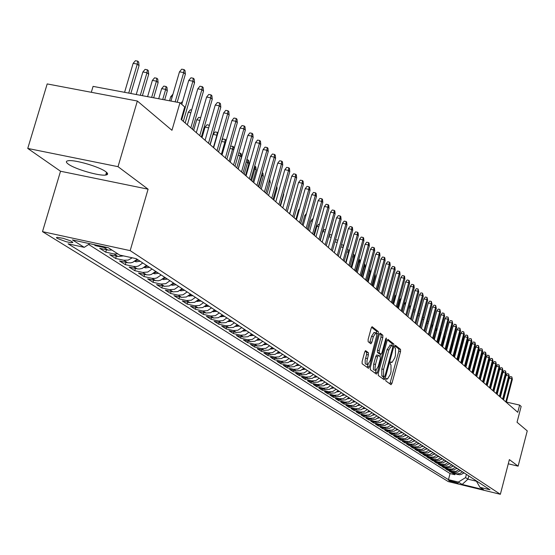 <?xml version="1.0" encoding="UTF-8"?>
<svg xmlns="http://www.w3.org/2000/svg" width="555" height="555" viewBox="0 0 555 555"><rect width="100%" height="100%" fill="white"/><g stroke="black" fill="none" stroke-linecap="round" stroke-linejoin="round"><path stroke-width="0.83" d="M385.836 379.44L385.843 380.938L391.025 384.698L391.983 383.276L400.55 351.537L400.55 349.393L395.396 345.3L394.792 346.306L394.792 347.818L395.458 348.346L395.465 355.235L394.751 357.892L391.962 362.498L390.935 361.839L390.318 362.852L390.325 364.358L390.991 364.864L391.011 371.725L390.297 374.389L387.466 379.044L386.453 378.42L385.836 379.44M68.32 164.127C74.842 169.074 99.255 176.199 105.707 175.047C108.204 174.679 108.253 173.583 105.852 171.759C99.747 166.909 75.064 159.611 68.425 160.7C65.74 161.068 65.705 162.213 68.32 164.127M57.221 238.4L66.121 241.696L70.735 242.632L72.851 242.452L70.589 240.849L63.221 238.331L57.116 237.304L56.423 237.637L57.221 238.4M365.703 350.698L364.67 352.147L362.117 361.527L362.144 363.768L368.471 368.326L369.401 366.827L378.357 333.867L378.344 331.626L372.114 326.694L371.198 328.165L368.125 339.452L368.152 341.714L370.913 343.795L371.829 342.317L373.342 336.746L375.763 332.813L376.519 333.839L376.63 335.817L370.206 360.646L367.729 364.642L367.216 364.24L366.931 361.062L368.395 354.936L368.367 352.696L365.537 350.656M508.283 463.807L518.113 466.151L527.25 430.888L517.038 422.251L521.152 406.433L519.633 405.088L517.76 412.296L181.103 119.415L184.718 106.983L179.966 102.758L93.073 86.379L91.311 92.29M118.021 166.673L27.75 148.435L60.53 171.238L148.095 189.186L118.021 166.673L137.349 101.024L171.953 130.293L179.966 102.758M148.095 189.186L130.175 250.631L500.36 494.29L448.273 481.58L42.499 231.643L130.175 250.631M518.113 466.151L509.372 459.609L500.36 494.29M378.281 373.3L378.295 375.471L384.199 379.752L385.177 378.323L393.863 346.209L393.856 344.045L387.966 339.369L387.085 340.812L378.281 373.3M376.394 374.098L370.331 369.699L370.31 367.493L379.252 334.575L380.147 333.118L382.818 335.206L382.832 337.426L379.231 350.677L379.245 352.883L381.042 354.215L381.937 352.758L385.663 339.022L386.28 338.009L386.363 339.577L377.393 372.655L376.394 374.098M27.75 148.435L47.196 83.923L137.349 101.024M93.837 244.568L95.62 245.705L95.821 244.998M107.538 247.537L103.924 247.509L107.975 250.104L99.699 248.307L105.748 252.164L106.449 249.771M117.917 253.912L113.976 253.954L117.931 256.493L109.73 254.703L115.641 258.47L116.321 256.139M132.277 257.804L128.212 260.08L123.793 260.253L127.65 262.73L119.54 260.954L125.312 264.638L125.971 262.362M142.781 262.959L138.417 266.025L136.252 266.546L133.38 266.407L137.154 268.828L129.114 267.066L134.761 270.66L135.406 268.447M152.056 269.022L147.734 272.047L142.753 272.422L146.437 274.787L138.479 273.032L144.002 276.55L144.626 274.385M161.123 274.94L156.85 277.93L154.727 278.437L151.91 278.298L155.518 280.615L147.637 278.867L153.034 282.308L153.645 280.199M169.99 280.733L165.758 283.688L160.867 284.042L164.398 286.311L156.586 284.576L161.866 287.941L162.462 285.88M178.654 286.394L174.471 289.322L169.629 289.668L173.084 291.881L165.348 290.161L170.51 293.456L171.093 291.437M187.139 291.937L182.997 294.823L178.204 295.163L181.575 297.334L173.916 295.628L178.967 298.847L179.536 296.876M195.436 297.355L191.336 300.213L186.591 300.546L189.893 302.669L182.304 300.97L187.25 304.126L187.798 302.197M203.56 302.662L199.502 305.486L194.798 305.812L198.031 307.886L190.511 306.2L195.353 309.288L195.887 307.408M211.51 307.858L207.494 310.654L202.832 310.973L206.002 312.999L198.544 311.327L203.29 314.352L203.81 312.514M219.294 312.944L215.319 315.705L210.699 316.017L213.8 318.008L206.418 316.343L211.06 319.305L211.573 317.509M226.919 317.925L222.978 320.658L218.406 320.963L221.445 322.913L214.126 321.262L218.677 324.162L219.176 322.399M234.39 322.809L230.492 325.507L225.954 325.806L228.931 327.721L221.681 326.076L226.135 328.921L226.62 327.193M241.709 327.589L237.845 330.26L233.357 330.558L236.27 332.424L229.076 330.794L233.447 333.583L233.926 331.897M248.883 332.272L245.053 334.915L240.606 335.206L243.465 337.038L236.333 335.421L240.613 338.148L241.078 336.497M255.91 336.864L252.123 339.487L247.71 339.764L250.513 341.561L243.444 339.951L247.641 342.629L248.099 341.013M262.806 341.367L259.046 343.961L254.676 344.239L257.423 346.001L250.416 344.398L254.537 347.028L254.981 345.439M269.563 345.779L265.838 348.346L261.509 348.616L264.201 350.351L257.256 348.755L261.294 351.336L261.731 349.782M276.189 350.115L272.505 352.654L268.211 352.918L270.854 354.617L263.965 353.036L267.926 355.561L268.349 354.041M282.696 354.361L279.04 356.872L274.78 357.136L277.375 358.801L270.542 357.233L274.434 359.709L274.843 358.218M289.072 358.53L285.45 361.021L281.232 361.277L283.778 362.908L277 361.347L280.816 363.782L281.219 362.318M295.336 362.616L291.743 365.086L287.559 365.336L290.057 366.938L283.334 365.384L287.081 367.778L287.483 366.342M301.476 366.633L297.924 369.075L293.768 369.318L296.224 370.893L289.557 369.352L293.234 371.697L293.623 370.296M307.512 370.573L303.987 372.988L299.866 373.231L302.274 374.778L295.662 373.244L299.277 375.548L299.658 374.174M313.436 374.438L309.94 376.838L305.854 377.074L308.219 378.593L301.656 377.067L305.208 379.329L305.576 377.976M319.25 378.239L315.781 380.612L311.737 380.848L314.054 382.339L307.546 380.82L311.029 383.047L311.397 381.715M324.959 381.972L321.525 384.324L317.509 384.553L319.791 386.016L313.332 384.511L316.752 386.696L317.113 385.392M330.572 385.635L327.166 387.966L323.176 388.188L325.417 389.631L319.014 388.132L322.379 390.276L322.726 389M336.08 389.235L332.702 391.546L328.754 391.768L330.953 393.183L324.599 391.691L327.901 393.8L328.248 392.545M341.498 392.773L338.148 395.063L334.228 395.278L336.392 396.665L330.086 395.195L333.333 397.262L333.666 396.034M346.82 396.256L343.496 398.518L339.611 398.733L341.734 400.099L335.477 398.629L338.668 400.668L339.001 399.454M352.057 399.669L348.762 401.917L344.898 402.125L346.993 403.471L340.777 402.007L343.92 404.012L344.239 402.826M357.198 403.027L353.93 405.254L350.101 405.462L352.154 406.78L345.994 405.33L349.074 407.301L349.393 406.135M362.255 406.336L359.016 408.542L355.214 408.744L357.233 410.041L351.114 408.598L354.152 410.534L354.465 409.389M367.23 409.583L364.011 411.768L360.237 411.97L362.228 413.246L356.157 411.81L359.14 413.718L359.446 412.587M372.121 412.774L368.929 414.946L365.183 415.14L367.139 416.396L361.111 414.973L364.045 416.847L364.351 415.737M376.928 415.917L373.765 418.068L370.046 418.262L371.968 419.497L365.988 418.082L368.874 419.92L369.172 418.838M381.66 419.011L378.517 421.141L374.833 421.335L376.727 422.549L370.782 421.141L373.626 422.952L373.917 421.883M386.315 422.05L383.2 424.166L379.537 424.353L381.403 425.546L375.506 424.152L378.302 425.935L378.586 424.88M390.9 425.047L387.806 427.142L384.171 427.329L386.002 428.502L380.147 427.114L382.901 428.862L383.179 427.829M395.403 427.988L392.336 430.069L388.729 430.25L390.533 431.408L384.719 430.028L387.432 431.755L387.702 430.736M399.843 430.888L396.797 432.956L393.217 433.129L394.993 434.267L389.221 432.893L391.885 434.593L392.156 433.594M404.213 433.739L401.189 435.786L397.637 435.966L399.385 437.083L393.648 435.717L396.277 437.396L396.541 436.41M408.515 436.549L405.511 438.582L401.98 438.755L403.7 439.858L398.011 438.499L400.599 440.15L400.856 439.178M412.747 439.317L409.77 441.329L406.267 441.502L407.96 442.592L402.306 441.239L404.852 442.862L405.108 441.905M416.916 442.044L413.961 444.042L410.478 444.208L412.15 445.276L406.537 443.938L409.042 445.533L409.292 444.597M421.023 444.721L418.088 446.706L414.634 446.872L416.278 447.927L410.7 446.588L413.17 448.162L413.419 447.24M425.068 447.365L422.154 449.335L418.72 449.494L420.343 450.535L414.807 449.21L417.242 450.757L417.478 449.848M429.05 449.973L426.157 451.923L422.75 452.082L424.346 453.102L418.852 451.784L421.245 453.31L421.481 452.415M432.976 452.533L430.104 454.469L426.719 454.628L428.293 455.634L422.834 454.323L425.192 455.828L425.428 454.947M436.847 455.058L433.996 456.98L430.631 457.14L432.178 458.132L426.753 456.827L429.084 458.312L429.313 457.438M440.656 457.549L437.826 459.457L434.489 459.609L436.015 460.588L430.625 459.29L432.914 460.754L433.143 459.901M444.409 460.005L441.6 461.899L438.284 462.051L439.789 463.016L434.433 461.718L436.695 463.161L436.917 462.322M448.114 462.419L445.325 464.299L442.03 464.452L443.514 465.402L438.193 464.119L440.42 465.541L440.642 464.708M451.763 464.806L448.988 466.672L445.721 466.817L447.177 467.754L441.898 466.477L444.09 467.879L444.312 467.06M455.364 467.157L452.609 469.01L449.356 469.155L450.799 470.078L445.547 468.808L447.712 470.189L447.927 469.384M458.909 469.474L456.168 471.313L452.942 471.452L454.365 472.367L449.148 471.105L451.284 472.465L457.389 473.866L460.13 473.415L462.405 471.757M451.492 471.667L451.284 472.465M458.208 483.1L448.62 480.318L449.494 480.97L458.208 483.1M89.841 243.7L84.249 247.343L68.071 243.818L448.468 479.652L458.361 482.059L465.562 477.626L466.415 474.379M84.249 247.343L72.421 239.92L108.287 247.703L119.713 255.071L136.197 258.658L489.968 489.767L479.964 487.325L483.613 489.677L462.155 484.446L458.361 482.059M88.661 244.471L450.07 473.561L454.802 474.705L452.7 473.366L459.713 474.761L461.947 474.116L463.793 472.666M452.942 471.452L447.712 470.189M449.356 469.155L444.09 467.879M445.721 466.817L440.42 465.541M442.03 464.452L436.695 463.161M438.284 462.051L432.914 460.754M434.489 459.609L429.084 458.312M430.631 457.14L425.192 455.828M426.719 454.628L421.245 453.31M422.75 452.082L417.242 450.757M418.72 449.494L413.17 448.162M414.634 446.872L409.042 445.533M410.478 444.208L404.852 442.862M406.267 441.502L400.599 440.15M401.98 438.755L396.277 437.396M397.637 435.966L391.885 434.593M393.217 433.129L387.432 431.755M388.729 430.25L382.901 428.862M384.171 427.329L378.302 425.935M379.537 424.353L373.626 422.952M374.833 421.335L368.874 419.92M370.046 418.262L364.045 416.847M365.183 415.14L359.14 413.718M360.237 411.97L354.152 410.534M355.214 408.744L349.074 407.301M350.101 405.462L343.92 404.012M344.898 402.125L338.668 400.668M339.611 398.733L333.333 397.262M334.228 395.278L327.901 393.8M328.754 391.768L322.379 390.276M323.176 388.188L316.752 386.696M317.509 384.553L311.029 383.047M311.737 380.848L305.208 379.329M305.854 377.074L299.277 375.548M299.866 373.231L293.234 371.697M293.768 369.318L287.081 367.778M287.559 365.336L280.816 363.782M281.232 361.277L274.434 359.709M274.78 357.136L267.926 355.561M268.211 352.918L261.294 351.336M261.509 348.616L254.537 347.028M254.676 344.239L247.641 342.629M247.71 339.764L240.613 338.148M240.606 335.206L233.447 333.583M233.357 330.558L226.135 328.921M225.954 325.806L218.677 324.162M218.406 320.963L211.06 319.305M210.699 316.017L203.29 314.352M202.832 310.973L195.353 309.288M194.798 305.812L187.25 304.126M186.591 300.546L178.967 298.847M178.204 295.163L170.51 293.456M169.629 289.668L161.866 287.941M160.867 284.042L153.034 282.308M151.91 278.298L144.002 276.55M142.753 272.422L134.761 270.66M133.38 266.407L125.312 264.638M123.793 260.253L115.641 258.47M113.976 253.954L105.748 252.164M103.924 247.509L95.62 245.705M107.254 173.035L106.72 174.832M465.562 477.626L467.948 479.166L476.44 481.227M468.795 475.933L467.948 479.166L462.155 484.446M60.53 171.238L42.499 231.643M519.633 405.088L506.424 402.07M455.01 473.928L454.802 474.705M450.07 473.561L448.468 479.652M476.155 480.741L479.964 487.325M454.365 472.367L457.584 472.222L460.31 470.39M450.799 470.078L454.039 469.932L456.786 468.087M447.177 467.754L450.445 467.608L453.206 465.749M443.514 465.402L446.796 465.256L449.578 463.383M439.789 463.016L443.098 462.863L445.901 460.976M436.015 460.588L439.338 460.435L442.168 458.534M432.178 458.132L435.529 457.979L438.374 456.064M428.293 455.634L431.665 455.482L434.53 453.546M424.346 453.102L427.745 452.942L430.631 451M420.343 450.535L423.763 450.376L426.67 448.412M416.278 447.927L419.719 447.76L422.646 445.783M412.15 445.276L415.619 445.11L418.567 443.119M407.96 442.592L411.449 442.418L414.418 440.413M403.7 439.858L407.224 439.685L410.214 437.666M399.385 437.083L402.923 436.91L405.941 434.87M394.993 434.267L398.559 434.093L401.577 432.061M390.533 431.408L394.126 431.228L397.186 429.154M386.002 428.502L389.624 428.321L392.711 426.226M381.403 425.546L385.052 425.366L388.16 423.257M376.727 422.549L380.397 422.362L383.533 420.232M371.968 419.497L375.673 419.302L378.829 417.159M367.139 416.396L370.872 416.201L374.049 414.037M362.228 413.246L365.988 413.045L369.193 410.866M357.233 410.041L361.021 409.84L364.253 407.641M352.154 406.78L355.97 406.579L359.231 404.359M346.993 403.471L350.836 403.263L354.125 401.022M341.734 400.099L345.612 399.884L348.928 397.63M336.392 396.665L340.298 396.45L343.642 394.175M330.953 393.183L334.894 392.961L338.259 390.658M325.417 389.631L329.392 389.402L332.785 387.085M319.791 386.016L323.794 385.787L327.214 383.443M314.054 382.339L318.091 382.104L321.546 379.738M308.219 378.593L312.292 378.357L315.774 375.971M302.274 374.778L306.381 374.535L309.891 372.127M296.224 370.893L300.359 370.65L303.904 368.215M290.057 366.938L294.226 366.688L297.806 364.233M283.778 362.908L287.983 362.651L291.59 360.174M277.375 358.801L281.621 358.544L285.263 356.039M270.854 354.617L275.134 354.354L278.804 351.821M264.201 350.351L268.523 350.08L272.227 347.527M257.423 346.001L261.78 345.723L265.526 343.143M250.513 341.561L254.905 341.283L258.685 338.675M243.465 337.038L247.898 336.753L251.713 334.117M236.27 332.424L240.745 332.133L244.595 329.469M228.931 327.721L233.447 327.422L237.339 324.731M221.445 322.913L226.003 322.608L229.93 319.888M213.8 318.008L218.399 317.703L222.368 314.949M206.002 312.999L210.643 312.687L214.646 309.905M198.031 307.886L202.714 307.567L206.758 304.757M189.893 302.669L194.625 302.336L198.704 299.492M181.575 297.334L186.355 296.994L190.476 294.122M173.084 291.881L177.905 291.535L182.075 288.628M164.398 286.311L169.268 285.957L173.479 283.015M155.518 280.615L158.321 280.754L160.437 280.247L164.655 277.313M146.437 274.787L149.274 274.926L151.404 274.42L155.705 271.409M137.154 268.828L139.291 269.022L142.17 268.447L146.52 265.401M127.65 262.73L130.543 262.869L132.721 262.342L137.113 259.261M117.931 256.493L123.536 255.904M107.975 250.104L111.944 250.062M389.867 383.852L398.802 351.142L398.802 349.005L394.924 345.911M392.128 345.696L392.094 343.649L387.418 339.917M383.033 378.905L383.734 376.72M384.331 376.845L385.017 375.846L392.649 347.631L392.649 346.112L391.615 345.418L388.819 350.032L383.574 369.408L383.616 376.325L384.331 376.845L382.666 376.463M390.172 345.154L387.05 349.636L388.819 350.032M382.562 376.443L381.847 375.915L381.805 369.006L387.05 349.636M379.592 333.673L381.021 334.811L382.818 335.206M379.315 353.812L377.456 352.48L377.435 350.274L381.035 337.024L381.021 334.811M380.529 354.104L379.897 356.442M376.117 370.358L375.61 372.245L377.393 372.655M375.492 364.455L374.972 368.534L375.79 370.421L378.219 366.466L380.272 358.905L380.258 356.712L378.461 355.387L377.56 356.858L375.492 364.455L373.695 364.045L373.376 369.339L373.813 369.956L375.679 370.393M378.399 355.387L376.665 354.978L375.763 356.449L377.56 356.858M373.695 364.045L375.763 356.449M375.222 373.244L375.61 372.245M367.604 364.614L365.724 364.17L365.169 363.192L365.19 360.035L366.577 354.52L366.55 352.286L365.051 351.162M374.098 332.445L371.524 336.344L373.342 336.746M369.644 342.858L371.524 336.344M376.484 333.701L376.533 331.231L371.552 327.249M367.195 367.431L368.09 364.566M463.141 473.311L464.278 472.985M482.267 372.183L481.629 372.037M482.094 370.254L482.732 370.4M505.778 401.875L511.807 378.801L509.24 378.226L510.42 376.602L511.849 376.921L511.807 378.801L512.362 379.322L506.347 402.368M509.24 378.226L503.565 399.94M511.849 376.921L512.362 379.322M459.644 471.056L460.823 470.723M478.729 369.186L478.056 369.033M478.41 367.694L479.201 367.389M456.099 468.774L457.313 468.434M475.142 366.147L474.435 365.988M474.629 365.273L475.614 364.344M452.498 466.45L453.754 466.11M471.5 363.06L470.758 362.894M470.779 362.824L471.979 361.25M448.849 464.105L450.147 463.751M467.803 359.931L467.261 359.813L465.423 366.765M467.261 359.813L468.149 358.613M502.608 399.114L508.678 375.888L506.098 375.312L507.291 373.668L508.727 373.994L508.678 375.888L509.247 376.415L503.184 399.614M506.098 375.312L500.374 397.172M508.727 373.994L509.247 376.415M499.396 396.312L505.515 372.932L502.913 372.35L504.113 370.698L505.556 371.024L505.515 372.932L506.084 373.466L499.979 396.818M502.913 372.35L497.148 394.362M505.556 371.024L506.084 373.466M496.128 393.474L502.303 369.935L499.68 369.346L500.894 367.688L502.351 368.014L502.303 369.935L502.879 370.476L496.725 393.988M499.68 369.346L493.867 391.511M502.351 368.014L502.879 370.476M492.819 390.595L499.042 366.89L496.406 366.307L497.627 364.635L499.091 364.961L499.042 366.89L499.632 367.445L493.423 391.122M496.406 366.307L490.544 388.618M499.091 364.961L499.632 367.445M445.145 461.718L446.484 461.358M464.042 356.761L461.892 363.692M463.751 356.698L464.237 356.033M489.468 387.681L495.733 363.809L493.083 363.213L494.311 361.534L495.788 361.86L495.733 363.809L496.337 364.364L490.072 388.209M493.083 363.213L487.179 385.683M495.788 361.86L496.337 364.364M441.392 459.297L442.772 458.929M460.234 353.542L458.312 360.577M486.062 384.719L492.382 360.674L489.711 360.084L490.953 358.391L492.438 358.717L492.382 360.674L492.986 361.243L486.679 385.253M489.711 360.084L483.759 382.707M492.438 358.717L492.986 361.243M437.583 456.841L439.005 456.467M482.607 381.708L488.976 357.503L486.291 356.907L487.54 355.2L489.038 355.533L488.976 357.503L489.593 358.079L483.232 382.256M486.291 356.907L480.283 379.689M489.038 355.533L489.593 358.079M433.712 454.344L435.175 453.969M456.161 347.499L453.962 356.796M479.104 378.663L485.528 354.277L482.815 353.681L484.085 351.967L485.583 352.293L485.528 354.277L486.152 354.86L479.735 379.211M482.815 353.681L476.766 376.63M485.583 352.293L486.152 354.86M429.785 451.819L431.297 451.437M452.387 343.434L452.54 344.953L450.251 353.563M452.54 344.953L452.089 344.551M475.545 375.568L482.024 351.01L479.298 350.406L480.568 348.679L482.087 349.012L482.024 351.01L482.656 351.599L476.19 376.123M479.298 350.406L473.193 373.522M482.087 349.012L482.656 351.599M425.803 449.252L427.364 448.863M448.551 339.334L448.787 341.609L448.107 341.006L445.797 349.685L452.727 323.669L452.006 322.996L445.061 349.046M448.787 341.609L446.477 350.281M471.93 372.426L478.465 347.687L475.718 347.083L477.009 345.349L478.528 345.682L478.465 347.687L479.111 348.29L472.589 372.995M475.718 347.083L469.565 370.365M478.528 345.682L479.111 348.29M421.758 446.643L423.361 446.255M444.916 338.161L444.291 337.6L441.953 346.348M444.34 336.316L444.014 337.544M444.506 335.713L444.957 337.988M468.267 369.235L474.858 344.322L472.09 343.712L473.387 341.963L474.92 342.296L474.858 344.322L475.51 344.933L468.933 369.81M472.09 343.712L465.888 367.167M474.92 342.296L475.51 344.933M417.658 444L419.302 443.605M440.837 334.526L440.413 334.152L438.062 342.955M440.379 332.105L440.413 334.152L439.858 334.027M440.504 332.133L441.024 333.826M464.549 366.002L471.195 340.902L468.413 340.291L469.717 338.529L471.264 338.869L471.195 340.902L471.854 341.519L465.222 366.584M468.413 340.291L462.148 363.913M471.264 338.869L471.854 341.519M460.768 362.713L467.476 337.433L464.674 336.816L465.985 335.04L467.546 335.38L467.476 337.433L468.149 338.057L461.455 363.31M464.674 336.816L458.354 360.611M467.546 335.38L468.149 338.057M456.931 359.376L463.696 333.909L460.872 333.291L462.204 331.501L463.772 331.841L463.696 333.909L464.382 334.547L457.625 359.98M460.872 333.291L454.503 357.26M463.772 331.841L464.382 334.547M413.489 441.308L415.189 440.913M436.695 330.835L434.107 339.521M436.161 328.518L436.57 328.609L436.48 330.648L435.64 330.461M436.57 328.609L437.028 329.587M409.257 438.582L411.005 438.179M432.484 327.089L431.346 326.839M431.866 324.883L432.942 325.362M432.491 327.055L432.581 325.043M404.956 435.814L406.753 435.404M428.162 323.419L426.982 323.156M427.51 321.192L428.668 321.539M428.488 322.198L428.522 321.414M453.04 355.984L459.859 330.329L457.022 329.705L458.361 327.908L459.935 328.248L459.859 330.329L460.553 330.974L453.747 356.601M457.022 329.705L450.591 353.861M459.935 328.248L460.553 330.974M400.592 432.997L402.437 432.588M423.777 319.687L422.549 319.423M423.077 317.439L424.304 317.71M449.085 352.543L455.967 326.694L453.102 326.069L454.455 324.252L456.043 324.599L455.967 326.694L456.668 327.346L449.8 353.167M453.102 326.069L446.615 350.399M456.043 324.599L456.668 327.346M396.152 430.139L398.06 429.723M419.316 315.899L418.033 315.622M418.525 313.804L419.851 313.908M449.127 322.372L450.493 320.547L452.089 320.894L452.006 322.996L449.127 322.372L442.585 346.889M452.089 320.894L452.727 323.669M391.65 427.232L393.606 426.816M414.779 312.056L413.447 311.764M413.732 310.717L414.391 309.843L415.32 310.044M440.982 345.501L447.989 319.25L445.082 318.619L446.463 316.78L448.072 317.127L447.989 319.25L448.717 319.93L441.718 346.14M445.082 318.619L438.485 343.323M448.072 317.127L448.717 319.93M387.071 424.284L389.083 423.86M410.166 308.143L408.778 307.845M408.855 307.581L410.062 305.985L410.707 306.124M436.834 341.887L443.903 315.434L440.982 314.803L442.37 312.951L443.993 313.304L443.903 315.434L444.645 316.128L437.583 342.546M440.982 314.803L434.322 339.702M443.993 313.304L444.645 316.128M382.416 421.28L384.483 420.856M405.469 304.175L404.262 303.911L402.153 311.723M404.262 303.911L406.017 302.135M432.623 338.224L439.754 311.563L436.813 310.925L438.214 309.059L439.851 309.412L439.754 311.563L440.51 312.264L433.386 338.89M436.813 310.925L430.083 336.018M439.851 309.412L440.51 312.264M377.691 418.234L379.814 417.804M400.696 300.137L399.787 299.943L397.658 307.81M399.787 299.943L401.251 298.084M428.335 334.498L435.543 307.63L432.574 306.991L433.989 305.111L435.633 305.465L435.543 307.63L436.306 308.344L429.112 335.171M432.574 306.991L425.782 332.278M435.633 305.465L436.306 308.344M372.884 415.133L375.069 414.703M395.84 296.03L395.236 295.898L393.086 303.828M395.236 295.898L396.228 294.601M423.985 330.711L431.256 303.627L428.266 302.988L429.695 301.094L431.353 301.448L431.256 303.627L432.033 304.355L424.769 331.397M428.266 302.988L421.412 328.477M431.353 301.448L432.033 304.355M368 411.983L370.24 411.553M390.893 291.861L388.438 299.79M390.609 291.798L391.081 291.188M363.032 408.778L365.336 408.348M364.038 407.883L364.392 407.731M357.982 405.518L360.348 405.088M358.988 404.63L359.39 404.463M384.976 284.396L382.374 294.511M419.559 326.86L426.899 299.561L423.881 298.916L425.324 297.008L426.996 297.369L426.899 299.561L427.69 300.297L420.357 327.561M423.881 298.916L416.971 324.613M426.996 297.369L427.69 300.297M415.057 322.948L422.466 295.426L419.434 294.781L420.884 292.86L422.577 293.22L422.466 295.426L423.271 296.176L415.875 323.655M419.434 294.781L412.455 320.679M422.577 293.22L423.271 296.176M410.485 318.965L417.964 291.229L414.904 290.577L416.375 288.642L418.075 289.002L417.964 291.229L418.782 291.986L411.31 319.687M414.904 290.577L407.856 316.683M418.075 289.002L418.782 291.986M352.841 402.208L355.276 401.771M353.847 401.32L354.298 401.14M380.057 279.116L380.189 280.497L377.525 290.293M380.189 280.497L379.78 280.129M405.83 314.921L413.385 286.949L410.305 286.297L411.789 284.347L413.496 284.708L413.385 286.949L414.217 287.726L406.676 315.649M410.305 286.297L403.187 312.618M413.496 284.708L413.961 285.138L414.217 287.726M347.617 398.837L350.115 398.4M348.623 397.956L349.123 397.755M375.048 273.726L375.284 276.126L372.592 285.998M375.284 276.126L374.569 275.488M401.098 310.8L408.73 282.606L405.622 281.947L407.12 279.984L408.841 280.344L408.73 282.606L409.569 283.39L401.959 311.549M405.622 281.947L398.435 308.483M408.841 280.344L409.312 280.788L409.569 283.39M342.303 395.41L344.863 394.973M343.309 394.536L343.857 394.314M369.783 268.842L370.296 271.686L369.394 270.875L366.661 280.844M369.443 270.105L369.241 270.847M370.296 271.686L367.577 281.635M396.284 306.617L403.991 278.18L400.856 277.521L402.368 275.544L404.109 275.904L403.991 278.18L404.845 278.985L397.158 307.373M400.856 277.521L393.599 304.279M404.109 275.904L404.588 276.355L404.845 278.985M336.892 391.92L339.521 391.483M337.898 391.053L338.501 390.817M364.378 264.055L364.961 264.527L365.225 267.163L364.302 266.344L361.548 276.39M364.448 264.069L364.302 266.344L363.782 266.233M365.225 267.163L362.471 277.202M391.386 302.35L399.17 273.684L396.013 273.018L397.54 271.02L399.295 271.388L399.17 273.684L400.044 274.503L392.274 303.127M396.013 273.018L388.68 299.998M399.295 271.388L399.78 271.846L400.044 274.503M331.39 388.368L334.089 387.938M332.396 387.508L333.049 387.251M358.821 259.345L359.793 259.9L360.063 262.564L359.12 261.724L356.338 271.86M359.272 259.435L359.12 261.724L358.218 261.537M325.785 384.754L328.56 384.324M326.798 383.9L327.499 383.63M354.52 257.624L353.854 257.034L351.037 267.253M353.167 254.551L354.007 254.724L353.854 257.034L352.557 256.764M354.007 254.724L354.541 255.196L354.714 256.923M320.082 381.07L322.934 380.647M321.088 380.224L321.851 379.939M348.873 252.594L348.491 252.254L345.647 262.564M347.395 249.667L348.651 249.93L348.491 252.254L346.785 251.901M348.651 249.93L349.262 251.165M386.405 298.014L394.265 269.106L391.081 268.44L392.628 266.428L394.39 266.795L394.265 269.106L395.153 269.938L387.307 298.805M391.081 268.44L383.678 295.649M394.39 266.795L394.889 267.26L395.153 269.938M381.334 293.602L389.27 264.451L386.065 263.778L387.626 261.752L389.409 262.12L389.27 264.451L390.179 265.29L382.249 294.407M386.065 263.778L378.586 291.215M389.409 262.12L389.908 262.591L390.179 265.29M376.172 289.113L384.192 259.705L380.959 259.032L382.534 256.986L384.331 257.36L384.192 259.705L385.114 260.566L377.102 289.925M380.959 259.032L373.404 286.706M384.331 257.36L384.844 257.839L385.114 260.566M314.283 377.324L317.203 376.9M315.289 376.491L316.1 376.186M343.115 247.468L340.159 257.784M341.519 244.7L343.191 245.046L343.032 247.391L340.895 246.947M343.191 245.046L343.67 245.47M370.913 284.542L379.016 254.877L375.763 254.204L377.351 252.143L379.162 252.518L379.016 254.877L379.96 255.758L371.864 285.374M375.763 254.204L368.125 282.12M379.162 252.518L379.682 253.004L379.96 255.758M308.372 373.515L311.369 373.092M309.371 372.683L310.245 372.356M337.218 242.382L334.901 241.904M335.324 240.364L335.837 239.704L337.815 240.232M337.565 241.12L337.641 240.079M365.565 279.887L373.751 249.965L370.469 249.285L372.079 247.204L373.904 247.585L373.751 249.965L374.708 250.86L366.536 280.733M370.469 249.285L362.755 277.445M373.904 247.585L374.431 248.085L374.708 250.86M302.35 369.623L305.423 369.207M303.349 368.804L304.286 368.464M331.182 237.269L328.782 236.77M328.935 236.222L330.17 234.64L331.821 234.98M360.112 275.148L368.388 244.963L365.079 244.276L366.702 242.181L368.541 242.563L368.388 244.963L369.366 245.872L361.104 276.008M365.079 244.276L357.281 272.685M368.541 242.563L369.082 243.069L369.366 245.872M296.217 365.669L299.374 365.252M297.216 364.85L298.208 364.496M325.036 232.052L322.753 231.581L320.277 240.488M322.753 231.581L324.397 229.486L325.674 229.749M354.562 270.32L362.928 239.864L359.591 239.177L361.236 237.061L363.088 237.443L362.928 239.864L363.92 240.787L355.568 271.194M359.591 239.177L351.71 267.836M363.088 237.443L363.636 237.963L363.92 240.787M289.974 361.631L293.207 361.229M290.966 360.826L292.02 360.452M318.764 226.745L316.856 226.35L314.352 235.334M316.856 226.35L318.521 224.241L319.409 224.421M348.908 265.401L357.364 234.675L354 233.981L355.658 231.851L357.531 232.233L357.364 234.675L358.377 235.611L349.934 266.289M354 233.981L346.029 262.897M357.531 232.233L358.093 232.76L358.377 235.611M283.612 357.524L286.928 357.129M284.597 356.726L285.721 356.338M312.361 221.327L310.849 221.022L308.316 230.089M310.849 221.022L312.534 218.892L313.013 218.989M343.15 260.385L351.697 229.381L348.304 228.688L349.983 226.537L351.863 226.926L351.697 229.381L352.723 230.339L344.19 261.294M348.304 228.688L340.25 257.867M351.863 226.926L352.439 227.46L352.723 230.339M277.139 353.334L280.525 352.945M278.111 352.55L279.297 352.141M305.833 215.812L304.73 215.59L302.17 224.74M304.73 215.59L306.499 213.453M337.274 255.279L345.925 223.991L342.497 223.29L344.197 221.126L346.098 221.514L345.925 223.991L346.972 224.969L338.342 256.202M342.497 223.29L334.353 252.733M346.098 221.514L346.681 222.062L346.972 224.969M270.583 349.081L274.003 348.686M271.492 348.29L272.748 347.86M299.173 210.192L298.486 210.054L295.905 219.287M298.486 210.054L299.61 208.645M331.293 250.069L340.035 218.497L336.58 217.796L338.293 215.611L340.215 215.999L340.035 218.497L341.103 219.496L332.376 251.02M336.58 217.796L328.345 247.509M340.215 215.999L340.805 216.554L341.103 219.496M263.785 344.704L267.35 344.336M264.742 343.947L266.074 343.503M292.374 204.462L289.516 213.73M292.131 204.413L292.534 203.907M325.188 244.762L334.034 212.898L330.551 212.19L332.285 209.991L334.221 210.38L334.034 212.898L335.123 213.911L326.298 245.726M330.551 212.19L322.219 242.181M334.221 210.38L334.825 210.949L335.123 213.911M256.916 340.264L260.572 339.91M257.867 339.514L259.268 339.056M318.972 239.351L327.915 207.188L324.404 206.474L326.153 204.254L328.109 204.649L327.915 207.188L329.025 208.222L320.103 240.336M324.404 206.474L315.975 236.749M328.109 204.649L328.726 205.225L329.025 208.222M249.91 335.733L253.656 335.393M250.853 334.998L252.324 334.519M283.619 193.48L283.73 194.562L280.532 205.919M312.625 233.835L321.678 201.361L318.133 200.653L319.902 198.412L321.872 198.808L321.678 201.361L322.809 202.422L313.776 234.834M318.133 200.653L309.607 231.206M321.872 198.808L322.504 199.398L322.809 202.422M242.757 331.113L246.6 330.78M243.694 330.385L245.248 329.899M276.799 186.175L277.049 188.61L273.809 200.071M277.049 188.61L276.3 187.944M306.159 228.209L315.309 195.422L311.737 194.708L313.526 192.446L315.517 192.842L315.309 195.422L316.468 196.498L307.331 229.229M311.737 194.708L303.113 225.559M315.517 192.842L316.156 193.445L316.468 196.498M235.466 326.402L239.406 326.083M236.388 325.688L238.026 325.181M269.681 179.258L270.229 182.533L266.955 194.104M270.229 182.533L269.05 181.485M299.554 222.465L308.816 189.366L305.208 188.644L307.026 186.362L309.031 186.764L308.816 189.366L309.995 190.462L300.754 223.505M305.208 188.644L296.488 219.794M309.031 186.764L309.683 187.375L309.995 190.462M228.015 321.588L232.066 321.283M228.938 320.887L230.651 320.367M262.279 172.633L262.952 173.236L263.271 176.33L262.002 175.207L258.685 186.91M262.231 172.806L262.002 175.207L261.578 175.123M263.271 176.33L259.962 188.013M292.818 216.603L302.191 183.178L298.555 182.456L300.387 180.16L302.413 180.555L302.191 183.178L303.398 184.302L294.046 217.664M298.555 182.456L289.724 213.911M302.413 180.555L303.079 181.187L303.398 184.302M220.418 316.683L224.567 316.392M221.334 315.982L223.131 315.448M254.648 166.139L255.855 166.882L256.174 170.01L254.877 168.859L251.519 180.673M255.133 166.236L254.877 168.859L253.926 168.671M256.174 170.01L252.823 181.804M285.943 210.623L295.433 176.872L291.757 176.143L293.616 173.826L295.655 174.228L295.433 176.872L296.661 178.016L287.192 211.712M291.757 176.143L282.821 207.903M295.655 174.228L296.342 174.867L296.661 178.016M212.662 311.667L216.922 311.39M213.564 310.98L215.451 310.432M246.836 159.535L248.605 160.395L248.924 163.558L247.606 162.379L244.207 174.312M247.87 159.736L247.606 162.379L246.108 162.081M248.924 163.558L245.532 175.47M278.929 204.518L288.531 170.427L284.819 169.698L286.706 167.36L288.767 167.763L288.531 170.427L289.779 171.599L280.199 205.627M284.819 169.698L275.779 201.777M288.767 167.763L289.46 168.415L289.779 171.599M204.733 306.547L209.11 306.291M205.634 305.874L207.605 305.305M238.844 152.785L241.203 153.77L241.529 156.968L240.183 155.768L236.742 167.818M240.454 153.104L240.183 155.768L238.109 155.358M241.529 156.968L238.095 168.998M271.763 198.281L281.482 163.85L277.743 163.121L279.644 160.756L281.725 161.165L281.482 163.85L282.759 165.043L273.06 199.411M277.743 163.121L268.585 195.52M281.725 161.165L282.433 161.831L282.759 165.043M196.643 301.323L201.132 301.081M197.629 300.574L199.599 300.075M233.697 149.982L232.6 149.011L229.118 161.186M230.589 146.201L232.885 146.326L232.6 149.011L229.936 148.49M232.885 146.326L233.648 147.013L233.884 149.323M264.444 191.912L274.288 157.134L270.507 156.399L272.436 154.012L274.538 154.422L274.288 157.134L275.592 158.355L265.769 193.071M270.507 156.399L261.238 189.13M274.538 154.422L275.259 155.102L275.592 158.355M188.374 295.981L192.98 295.753M189.255 295.322L191.413 294.733M225.552 142.732L224.865 142.115L221.334 154.415M221.854 140.477L223.068 139L225.15 139.402L224.865 142.115L221.57 141.476M225.15 139.402L225.934 140.103L226.031 141.06M256.965 185.412L266.934 150.273L263.119 149.538L265.075 147.131L267.191 147.54L266.934 150.273L268.266 151.522L258.325 186.591M263.119 149.538L253.732 182.595M267.191 147.54L267.933 148.234L268.266 151.522M179.917 290.522L180.965 290.827L184.655 290.314M180.805 289.87L183.053 289.266M217.22 135.309L213.162 134.338L210.178 144.709M213.162 134.338L215.146 131.93L217.255 132.333L216.956 135.073L213.377 147.491M217.255 132.333L217.907 132.922M249.327 178.766L259.421 143.266L255.577 142.524L257.555 140.096L259.691 140.505L259.421 143.266L260.788 144.536L250.714 179.973M255.577 142.524L246.066 175.928M259.691 140.505L260.448 141.213L260.788 144.536M171.28 284.944L172.418 285.277L176.15 284.757M172.161 284.299L174.513 283.688M208.666 127.83L205.045 127.137L202.02 137.612M205.045 127.137L207.057 124.708L209.395 125.305M209.006 126.651L209.179 125.111M162.448 279.241L163.683 279.602L167.45 279.075M163.33 278.603L165.772 277.979M199.862 120.373L196.748 119.776L193.688 130.363M196.748 119.776L198.787 117.32L200.639 117.674M153.416 273.414L154.755 273.802L158.557 273.268M154.297 272.776L156.843 272.144M190.844 112.741L188.27 112.249L185.162 122.946M188.27 112.249L190.337 109.772L191.635 110.022M144.175 267.448L145.618 267.871L149.462 267.323M145.063 266.809L147.706 266.178M180.625 103.334L181.693 102.058L182.408 102.189M134.726 261.35L136.273 261.8L140.158 261.245M135.614 260.711L138.362 260.073M172.147 96.952L170.732 96.688L169.539 100.788M170.732 96.688L172.959 94.183M161.658 88.64L163.808 86.087L166.042 86.504L166.951 87.322L167.319 90.853L165.674 89.39L161.658 88.64L158.702 98.748M166.042 86.504L165.674 89.39L162.719 99.505M167.319 90.853L164.682 99.872M241.522 171.974L251.748 136.1L247.863 135.358L249.868 132.902L252.025 133.318L251.748 136.1L253.142 137.404L242.937 173.209M247.863 135.358L238.227 169.108M252.025 133.318L252.796 134.039L253.142 137.404M233.537 165.029L243.902 128.781L239.975 128.032L242.008 125.555L244.186 125.971L243.902 128.781L245.324 130.106L234.987 166.292M239.975 128.032L230.214 162.143M244.186 125.971L244.977 126.713L245.324 130.106M225.379 157.932L235.882 121.295L231.921 120.539L233.974 118.042L236.173 118.458L235.882 121.295L237.339 122.655L226.863 159.223M231.921 120.539L222.028 155.011M236.173 118.458L236.985 119.214L237.339 122.655M217.033 150.669L227.675 113.636L223.672 112.88L225.76 110.355L227.98 110.771L227.675 113.636L229.166 115.024L218.545 151.987M223.672 112.88L213.647 147.727M227.98 110.771L228.806 111.548L229.166 115.024M208.493 143.245L219.28 105.804L215.243 105.048L217.352 102.495L219.6 102.918L219.28 105.804L220.807 107.226L210.047 144.591M215.243 105.048L205.079 140.269M219.6 102.918L220.446 103.709L220.807 107.226M199.758 135.642L210.692 97.791L206.613 97.028L208.756 94.454L211.025 94.877L210.692 97.791L212.253 99.248L201.347 137.023M206.613 97.028L196.31 132.645M211.025 94.877L211.892 95.689L212.253 99.248M152.375 80.399L154.554 77.825L156.808 78.241L157.745 79.081L158.113 82.653L156.434 81.155L152.375 80.399L147.602 96.653M156.808 78.241L156.434 81.155L151.661 97.416M158.113 82.653L153.673 97.798M190.816 127.858L201.909 89.584L197.781 88.821L199.953 86.219L202.242 86.642L201.909 89.584L203.505 91.075L192.439 129.273M197.781 88.821L187.333 124.833M202.242 86.642L203.13 87.475L203.505 91.075M142.878 71.97L145.084 69.368L147.359 69.784L148.317 70.645L148.691 74.259L146.971 72.726L142.878 71.97L136.239 94.51M147.359 69.784L146.971 72.726L140.332 95.287M148.691 74.259L142.392 95.675M181.658 119.894L192.911 81.19L188.742 80.419L190.948 77.797L193.258 78.22L192.911 81.19L194.541 82.716L183.323 121.344M188.742 80.419L181.776 104.361M193.258 78.22L194.167 79.074L194.541 82.716M133.144 63.339L135.392 60.71L137.689 61.133L138.667 62.007L139.048 65.663L137.286 64.096L133.144 63.339L124.584 92.317M137.689 61.133L137.286 64.096L128.725 93.094M139.048 65.663L130.834 93.497M175.165 101.849L183.691 72.587L179.487 71.817L181.721 69.167L184.059 69.59L183.691 72.587L185.37 74.155L177.191 102.231M179.487 71.817L170.954 101.059M184.059 69.59L184.988 70.464L185.37 74.155M456.481 473.72L457.882 474.622M449.647 480.387L449.494 480.97M386.134 378.69L387.196 378.933M390.602 362.137L391.663 362.373M398.802 349.005L400.55 349.393M398.802 351.142L400.55 351.537M390.241 382.874L391.983 383.276M392.094 343.649L393.856 344.045M392.35 345.869L393.863 346.209M383.415 377.913L385.177 378.323M381.805 369.006L383.574 369.408M381.847 375.915L383.616 376.325M381.035 337.024L382.832 337.426M377.435 350.274L379.231 350.677M377.456 352.48L379.245 352.883M379.155 353.778L380.945 354.18M385.558 339.403L386.363 339.577M366.55 352.286L368.367 352.696M366.577 354.52L368.395 354.936M365.585 358.162L367.403 358.579M370.012 341.908L371.829 342.317M376.533 331.231L378.344 331.626M376.547 333.465L378.357 333.867M367.59 366.418L369.401 366.827M220.557 316.586L220.932 316.829M212.815 311.563L213.245 311.841M204.913 306.429L205.399 306.742M196.845 301.185L197.386 301.538M188.596 295.829L189.2 296.224M180.167 290.355L180.84 290.792M171.55 284.764L172.293 285.242M162.747 279.04L163.558 279.567M163.822 278.18L163.704 278.589M153.742 273.192L154.623 273.768M154.9 272.255L154.748 272.762M144.529 267.212L145.486 267.836M145.771 266.192L145.597 266.802M135.108 261.093L136.142 261.766M136.44 259.983L136.225 260.704M106.525 172.286L105.707 175.047M72.434 241.862L72.185 242.701M386.113 378.732L387.348 379.016M390.574 362.186L391.823 362.464M382.624 376.47L384.393 376.873M389.846 345.023L391.615 345.418M379.252 353.812L380.994 354.208M376.665 354.978L378.461 355.387M373.945 332.41L375.763 332.813"/></g></svg>

